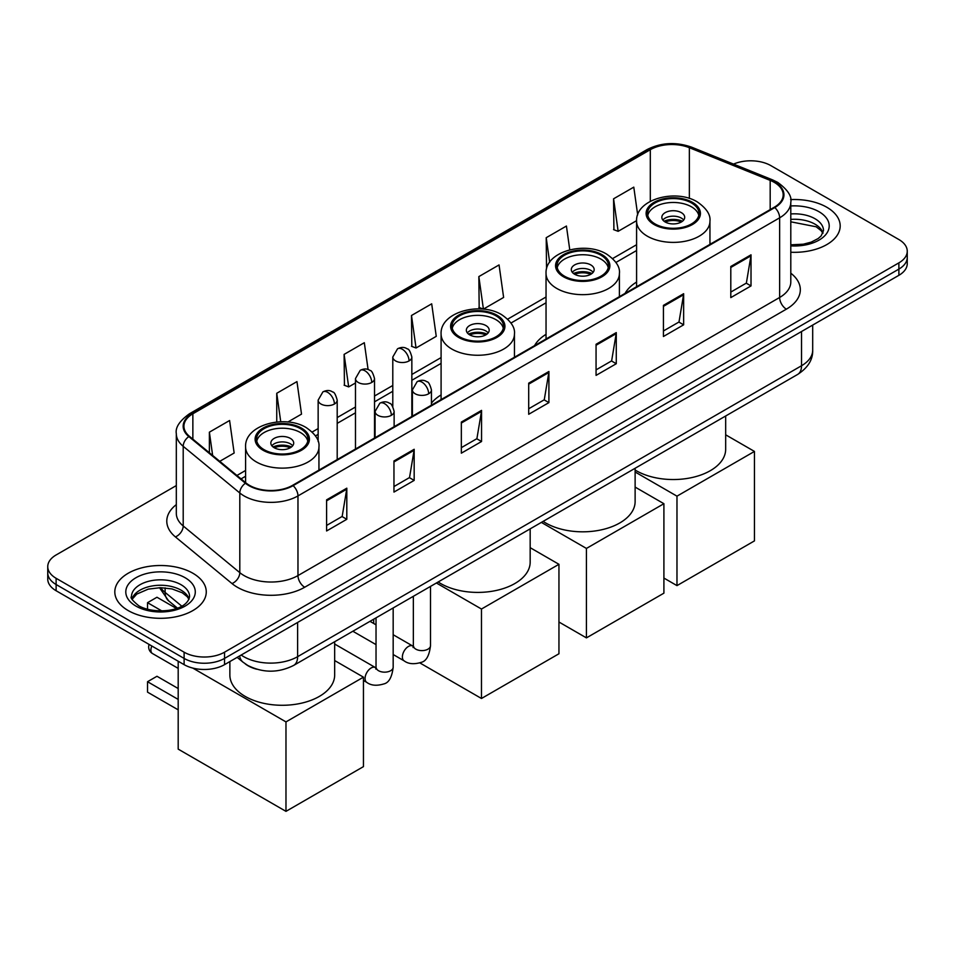 <?xml version="1.0" encoding="UTF-8"?>
<svg xmlns="http://www.w3.org/2000/svg" width="955" height="955" viewBox="0 0 955 955"><rect width="100%" height="100%" fill="white"/><g stroke="black" fill="none" stroke-linecap="round" stroke-linejoin="round"><path stroke-width="1.43" d="M441.091 394.94A50.496 29.151 0 0 0 431.445 403.177M546.045 334.346A50.496 29.151 0 0 0 534.561 345.626M636.591 282.071A50.496 29.151 0 0 0 625.107 293.352M256.716 669.204A28.578 16.498 180 0 1 245.172 663.809M176.317 485.57L56.118 554.962A28.578 16.498 0 0 0 47.75 566.625L47.75 579.076A28.578 16.498 0 0 0 56.118 590.739L184.112 664.644A28.578 16.498 0 0 0 224.532 664.644L898.882 275.315A28.578 16.498 0 0 0 907.25 263.652L907.25 257.42A28.578 16.498 0 0 1 898.882 269.095A28.578 16.498 0 0 0 907.25 257.42L907.25 251.201A28.578 16.498 0 0 0 898.882 239.538L770.888 165.633A28.578 16.498 0 0 0 733.524 164.105M47.75 566.625A28.578 16.498 0 0 0 56.118 578.3L184.112 652.193A28.578 16.498 0 0 0 224.532 652.193L224.532 658.413L898.882 269.095L224.532 658.413A28.578 16.498 0 0 1 184.112 658.413A28.578 16.498 0 0 0 224.532 658.413L224.532 664.644M56.118 578.3L56.118 584.52L184.112 658.413L56.118 584.52A28.578 16.498 0 0 1 47.75 572.857A28.578 16.498 0 0 0 56.118 584.52L56.118 590.739M826.791 207.247A45.733 26.406 0 0 0 790.621 199.607A45.733 26.406 0 0 1 826.791 207.247A45.733 26.406 0 0 1 840.185 225.917A45.733 26.406 0 0 0 826.791 207.247M192.874 573.239A45.733 26.406 0 0 0 143.035 567.521A45.733 26.406 0 0 0 114.815 591.909A45.733 26.406 0 0 0 128.209 610.579A45.733 26.406 0 0 0 178.036 616.297A45.733 26.406 0 0 0 206.268 591.909A45.733 26.406 0 0 0 192.874 573.239A45.733 26.406 0 0 0 143.035 567.521A45.733 26.406 0 0 0 114.815 591.909A45.733 26.406 0 0 0 128.209 610.579A45.733 26.406 0 0 0 178.036 616.297A45.733 26.406 0 0 0 206.268 591.909A45.733 26.406 0 0 0 192.874 573.239M774.254 182.357A30.488 17.596 180 0 1 783.184 194.808A30.488 17.596 180 0 1 774.254 207.247L292.576 485.343A30.488 17.596 180 0 1 246.044 482.991L189.448 436.328A30.488 17.596 180 0 1 183.933 426.228A30.488 17.596 180 0 1 192.862 413.778L650.307 149.684A30.488 17.596 180 0 1 689.355 147.703L770.184 180.388A30.488 17.596 180 0 1 774.254 182.357M774.792 182.047A31.252 18.038 0 0 0 770.613 180.029L689.785 147.345A31.252 18.038 0 0 0 649.77 149.374L192.325 413.467A31.252 18.038 0 0 0 188.827 436.578L245.423 483.242A31.252 18.038 0 0 0 293.113 485.653L774.792 207.557A31.252 18.038 0 0 0 774.792 182.047M326.598 499.847L326.598 530.968L346.808 519.293L346.808 488.184L326.598 499.847M326.598 525.441L342.165 516.452L346.725 489.211A7.616 4.405 -120 0 0 346.808 488.184M342.033 516.536L346.808 519.293M393.961 460.955L393.961 492.076L414.172 480.401L414.172 449.292L393.961 460.955M393.961 486.549L409.528 477.56L414.088 450.318A7.616 4.405 -120 0 0 414.172 449.292M409.397 477.643L414.172 480.401M461.337 422.062L461.337 453.171L481.547 441.508L481.547 410.387L461.337 422.062M461.337 447.656L476.903 438.667L481.463 411.426A7.616 4.405 -120 0 0 481.547 410.387M476.76 438.751L481.547 441.508M730.802 266.481L730.802 297.602L751.012 285.927L751.012 254.818L730.802 266.481M730.802 292.075L746.368 283.098L750.928 255.845A7.616 4.405 -120 0 0 751.012 254.818M746.225 283.169L751.012 285.927M663.427 305.373L663.427 336.494L683.637 324.831L683.637 293.71L663.427 305.373M663.427 330.979L678.993 321.99L683.565 294.749A7.616 4.405 -120 0 0 683.637 293.71M678.862 322.062L683.637 324.831M596.063 344.277L596.063 375.387L616.273 363.724L616.273 332.603L596.063 344.277M596.063 369.872L611.63 360.883L616.19 333.641A7.616 4.405 -120 0 0 616.273 332.603M611.498 360.954L616.273 363.724M528.7 383.17L528.7 414.279L548.91 402.616L548.91 371.495L528.7 383.17M528.7 408.764L544.266 399.775L548.827 372.534A7.616 4.405 -120 0 0 548.91 371.495M544.123 399.858L548.91 402.616M790.8 252.239A45.733 26.406 0 0 0 840.185 225.917A45.733 26.406 0 0 1 790.8 252.239M224.532 652.193L898.882 262.864A28.578 16.498 0 0 0 907.25 251.201M287.837 422.026L301.517 414.124L296.957 381.606L276.747 393.281L276.747 422.014M219.769 461.325L234.154 453.016L229.594 420.51L209.384 432.173L209.384 452.754M478.849 276.592L483.409 309.11L503.619 297.435L499.059 264.929L478.849 276.592L479.171 307.522M569.765 249.828L566.422 226.037L546.212 237.7L546.535 268.63M637.689 214.887L633.786 187.144L613.576 198.807L613.91 229.737M368.093 369.561L364.321 342.714L344.11 354.389L344.445 385.307M411.486 315.496L416.046 348.002L436.256 336.339L431.696 303.821L411.486 315.496L411.808 346.414M416.046 348.002L411.486 346.295M483.409 309.11L478.849 307.403M546.212 237.7L549.662 262.267M613.576 198.807L618.148 231.325L636.591 220.665M618.148 231.325L613.576 229.618M344.11 354.389L348.671 386.894L355.475 382.979M348.671 386.894L344.11 385.187M276.747 393.281L280.746 421.764M209.384 432.173L212.643 455.451M691.456 202.938A25.725 14.85 0 0 0 663.427 199.714A25.725 14.85 0 0 0 647.55 213.431A25.725 14.85 0 0 0 655.082 223.936A25.725 14.85 0 0 0 683.112 227.159A25.725 14.85 0 0 0 698.988 213.431A25.725 14.85 0 0 0 691.456 202.938M698.774 215.376A25.725 14.85 0 0 0 691.456 206.817A25.725 14.85 0 0 0 665.002 203.26A25.725 14.85 0 0 0 647.765 215.376M635.123 470.027A52.394 30.25 0 0 0 636.221 470.684A52.394 30.25 0 0 0 693.318 477.237A52.394 30.25 0 0 0 725.669 449.292L725.669 415.986M681.357 212.655A11.436 6.601 0 0 0 668.894 211.222A11.436 6.601 0 0 0 661.839 217.322A11.436 6.601 0 0 0 665.181 221.99A11.436 6.601 0 0 0 677.644 223.422A11.436 6.601 0 0 0 684.699 217.322A11.436 6.601 0 0 0 681.357 212.655M683.685 220.044A11.436 6.601 0 0 0 681.357 218.098A11.436 6.601 0 0 0 662.854 220.044M664.035 221.214A15.244 8.798 180 0 1 681.834 220.939L681.834 221.691M665.277 222.049A13.334 7.7 180 0 1 680.461 221.727L681.834 220.939M680.235 222.551L680.461 221.727M676.976 585.618L676.976 496.158L754.45 451.429L754.45 540.888L676.976 585.618L663.904 578.062M676.976 496.158L635.123 471.997M725.669 434.812L754.45 451.429M600.91 255.2A25.725 14.85 0 0 0 572.881 251.989A25.725 14.85 0 0 0 557.004 265.705A25.725 14.85 0 0 0 564.536 276.21A25.725 14.85 0 0 0 592.566 279.421A25.725 14.85 0 0 0 608.454 265.705A25.725 14.85 0 0 0 600.91 255.2M608.228 267.651A25.725 14.85 0 0 0 600.91 259.091A25.725 14.85 0 0 0 574.468 255.534A25.725 14.85 0 0 0 557.231 267.651M543.132 521.37A52.394 30.25 0 0 0 545.675 522.958A52.394 30.25 0 0 0 602.784 529.512A52.394 30.25 0 0 0 635.123 501.566L635.123 468.26M590.811 264.929A11.436 6.601 0 0 0 578.348 263.496A11.436 6.601 0 0 0 571.293 269.597A11.436 6.601 0 0 0 574.647 274.264A11.436 6.601 0 0 0 587.098 275.697A11.436 6.601 0 0 0 594.165 269.597A11.436 6.601 0 0 0 590.811 264.929M593.139 272.318A11.436 6.601 0 0 0 590.811 270.372A11.436 6.601 0 0 0 572.308 272.318M573.489 273.488A15.244 8.798 180 0 1 591.288 273.202L591.288 273.966M574.743 274.324A13.334 7.7 180 0 1 589.915 274.001L591.288 273.202M589.689 274.825L589.915 274.001M586.43 637.88L586.43 548.433L663.904 503.703L663.904 593.162L586.43 637.88L558.95 622.015M586.43 548.433L541.354 522.397M635.123 487.086L663.904 503.703M495.955 315.807A25.725 14.85 0 0 0 467.926 312.583A25.725 14.85 0 0 0 452.049 326.3A25.725 14.85 0 0 0 459.582 336.805A25.725 14.85 0 0 0 487.611 340.028A25.725 14.85 0 0 0 503.488 326.3A25.725 14.85 0 0 0 495.955 315.807M503.273 328.245A25.725 14.85 0 0 0 495.955 319.686A25.725 14.85 0 0 0 469.502 316.129A25.725 14.85 0 0 0 452.264 328.245M438.178 581.977A52.394 30.25 0 0 0 440.721 583.553A52.394 30.25 0 0 0 497.818 590.106A52.394 30.25 0 0 0 530.168 562.161L530.168 528.855M485.856 325.524A11.436 6.601 0 0 0 473.394 324.091A11.436 6.601 0 0 0 466.338 330.191A11.436 6.601 0 0 0 469.681 334.859A11.436 6.601 0 0 0 482.144 336.291A11.436 6.601 0 0 0 489.199 330.191A11.436 6.601 0 0 0 485.856 325.524M488.184 332.913A11.436 6.601 0 0 0 485.856 330.967A11.436 6.601 0 0 0 467.353 332.913M468.535 334.083A15.244 8.798 180 0 1 486.334 333.808L486.334 334.56M469.788 334.919A13.334 7.7 180 0 1 484.961 334.596L486.334 333.808M484.734 335.432L484.961 334.596M481.475 698.487L481.475 609.027L558.95 564.298L558.95 653.757L481.475 698.487L419.878 662.925M373.692 623.472L373.692 619.198M481.475 609.027L436.399 583.004M530.168 547.681L558.95 564.298M300.455 428.676A25.725 14.85 0 0 0 272.426 425.452A25.725 14.85 0 0 0 256.549 439.169A25.725 14.85 0 0 0 264.081 449.674A25.725 14.85 0 0 0 292.111 452.897A25.725 14.85 0 0 0 307.999 439.169A25.725 14.85 0 0 0 300.455 428.676M307.773 441.115A25.725 14.85 0 0 0 300.455 432.555A25.725 14.85 0 0 0 274.013 428.998A25.725 14.85 0 0 0 256.764 441.115M229.869 661.564L229.869 675.03A52.394 30.25 0 0 0 245.22 696.422A52.394 30.25 0 0 0 302.329 702.976A52.394 30.25 0 0 0 334.668 675.03L334.668 641.724M290.356 438.393A11.436 6.601 0 0 0 277.893 436.96A11.436 6.601 0 0 0 270.838 443.06A11.436 6.601 0 0 0 274.192 447.728A11.436 6.601 0 0 0 286.643 449.16A11.436 6.601 0 0 0 293.698 443.06A11.436 6.601 0 0 0 290.356 438.393M292.684 445.782A11.436 6.601 0 0 0 290.356 443.836A11.436 6.601 0 0 0 271.853 445.782M273.035 446.952A15.244 8.798 180 0 1 290.833 446.677L290.833 447.429M274.288 447.788A13.334 7.7 180 0 1 289.461 447.465L290.833 446.677M289.234 448.301L289.461 447.465M178.191 709.84L147.536 692.148L147.536 681.715L178.191 699.418M285.975 811.356L285.975 721.896L363.449 677.167L363.449 766.626L285.975 811.356L178.191 749.126L178.191 661.218M285.975 721.896L192.719 668.046M334.668 660.55L363.449 677.167M147.536 681.715L156.966 676.271L178.191 688.531M176.377 608.442L156.966 597.245L147.536 602.689L161.789 610.913M147.536 602.689L147.536 609.302M241.173 655.035A38.105 22.001 0 0 0 243.74 656.67A38.105 22.001 0 0 0 297.626 656.67L801.532 365.741A38.105 22.001 0 0 0 812.693 350.187C812.98 359.641 807.942 367.735 797.592 374.467L293.686 665.396A19.052 11.006 60 0 0 297.626 656.67L297.626 622.445M801.532 331.516L801.532 365.741A19.052 11.006 60 0 1 797.592 374.467M239.633 655.93A19.052 12.749 129.5 0 0 242.952 662.125L237.162 657.35M898.882 275.315L898.882 262.864M184.112 664.644L184.112 652.193M160.738 587.671A38.105 22.001 0 0 0 165.12 592.422L165.12 587.862M177.403 608.072L168.605 600.814A19.052 12.749 129.5 0 1 165.12 592.422L181.725 606.115M790.8 273.202A47.631 27.504 180 0 1 786.371 309.157L304.705 587.241A9.526 5.503 60 0 1 297.972 575.579L779.638 297.483A38.105 22.001 0 0 0 790.8 281.928L790.8 202.269A38.105 22.001 180 0 1 779.638 217.824A9.526 5.503 -120 0 0 774.792 207.557M304.705 587.241A47.631 27.504 180 0 1 237.341 587.241A47.631 27.504 180 0 1 232.005 583.565L175.398 536.901A47.631 27.504 180 0 1 176.317 504.622M244.074 575.579A38.105 22.001 0 0 0 297.972 575.579L297.972 495.92A38.105 22.001 180 0 1 239.8 492.983L183.205 446.319A38.105 22.001 180 0 1 176.317 433.689L176.317 513.348A38.105 22.001 0 0 0 183.205 525.966L239.8 572.642A38.105 22.001 0 0 0 244.074 575.579M790.8 202.269C792.077 196.324 787.696 189.675 777.668 182.357L772.655 179.922A9.526 4.465 112 0 0 770.613 180.029M772.655 179.922L691.826 147.249C676.045 141.662 661.063 142.474 646.893 149.672A9.526 5.503 60 0 1 649.77 149.374M192.325 413.467A9.526 5.503 -120 0 0 189.448 413.778C179.564 420.88 175.183 427.53 176.317 433.689M188.827 436.578A9.526 6.375 129.5 0 0 183.205 446.319L183.205 525.966A9.526 6.375 -50.5 0 1 175.398 536.901M691.826 147.249A9.526 4.465 112 0 0 689.785 147.345M245.423 483.242A9.526 6.375 129.5 0 0 239.8 492.983L239.8 572.642A9.526 6.375 -50.5 0 1 232.005 583.565M293.113 485.653A9.526 5.503 60 0 1 297.972 495.92L779.638 217.824L779.638 297.483A9.526 5.503 60 0 0 786.371 309.157M192.862 413.778L192.862 439.133M770.184 180.388L770.184 209.599M689.355 147.703L689.355 198.437M711.189 243.656L709.947 243.155M650.307 149.684L650.307 201.314M636.591 244.719L612.621 258.566M546.045 296.993L507.666 319.161M441.091 357.588L411.844 374.479M392.792 385.474L374.527 396.027M355.475 407.021L337.199 417.574M318.146 428.568L312.166 432.03M245.59 470.457L236.924 475.471M528.7 384.149L548.827 372.534M596.063 345.256L616.19 333.641M663.427 306.364L683.565 294.749M730.802 267.472L750.928 255.845M461.337 423.041L481.463 411.426M393.961 461.945L414.088 450.318M326.598 500.838L346.725 489.211M823.019 232.984A29.044 16.76 0 0 0 814.997 224.174A29.044 16.76 0 0 0 790.8 219.399M790.8 244.814L803.334 244.194L811.225 242.116L818.113 238.583L821.121 235.933L823.497 230.585A29.044 16.76 0 0 0 814.997 218.731A29.044 16.76 0 0 0 790.8 213.956M790.8 245.877A34.75 20.067 0 0 0 825.824 234.56A34.75 20.067 0 0 0 819.032 211.735A34.75 20.067 0 0 0 790.8 205.97M654.068 224.521A27.158 15.674 0 0 0 692.471 224.521A27.158 15.674 0 0 0 692.471 202.353A27.158 15.674 0 0 0 654.068 202.353A27.158 15.674 0 0 0 654.068 224.521M709.947 244.373L709.947 221.214A36.684 21.177 180 0 1 687.302 240.779A36.684 21.177 180 0 1 647.335 236.183A36.684 21.177 180 0 1 636.591 221.214L636.591 286.727M563.522 276.795A27.158 15.674 0 0 0 601.925 276.795A27.158 15.674 0 0 0 601.925 254.627A27.158 15.674 0 0 0 563.522 254.627A27.158 15.674 0 0 0 563.522 276.795M619.401 296.647L619.401 273.488A36.684 21.177 180 0 1 596.768 293.054A36.684 21.177 180 0 1 556.789 288.458A36.684 21.177 180 0 1 546.045 273.488L546.045 339.001M458.567 337.39A27.158 15.674 0 0 0 496.97 337.39A27.158 15.674 0 0 0 496.97 315.222A27.158 15.674 0 0 0 458.567 315.222A27.158 15.674 0 0 0 458.567 337.39M514.447 357.242L514.447 334.083A36.684 21.177 180 0 1 491.801 353.648A36.684 21.177 180 0 1 451.834 349.053A36.684 21.177 180 0 1 441.091 334.083L441.091 399.596M263.067 450.259A27.158 15.674 0 0 0 301.47 450.259A27.158 15.674 0 0 0 301.47 428.091A27.158 15.674 0 0 0 263.067 428.091A27.158 15.674 0 0 0 263.067 450.259M318.946 470.111L318.946 446.952A36.684 21.177 180 0 1 296.313 466.518A36.684 21.177 180 0 1 256.334 461.922A36.684 21.177 180 0 1 245.59 446.952L245.59 482.609M151.845 646.01A7.616 4.405 120 0 0 150.902 650.057A7.616 4.405 120 0 0 152.49 653.542L178.191 668.393M189.09 598.976A29.044 16.76 0 0 0 181.068 590.166A29.044 16.76 0 0 0 151.929 586.012A29.044 16.76 0 0 0 131.981 598.976M181.068 584.723A29.044 16.76 0 0 0 149.422 581.094A29.044 16.76 0 0 0 131.504 596.577C129.976 597.472 132.423 600.552 138.821 605.816C153.755 614.543 186.941 612.107 189.579 596.577A29.044 16.76 0 0 0 181.068 584.723M135.968 606.103A34.75 20.067 0 0 0 185.115 606.103A34.75 20.067 0 0 0 185.115 577.727A34.75 20.067 0 0 0 135.968 577.727A34.75 20.067 0 0 0 135.968 606.103M428.664 393.782A9.526 5.503 0 0 0 431.445 389.891C429.941 384.388 428.437 381.69 426.933 381.785C424.163 379.839 420.916 379.792 417.156 381.642A9.526 5.503 60 0 1 421.919 382.119A9.526 5.503 -120 0 1 428.664 393.782A9.526 5.503 0 0 1 415.186 393.782A9.526 5.503 0 0 1 412.393 389.891L417.156 381.642M393.174 654.521L404.156 660.872A8.571 4.954 -60 0 1 402.843 653.996A8.571 4.954 -60 0 1 408.454 646.44A8.571 4.954 -60 0 1 408.836 646.237A8.571 4.954 -60 0 1 412.739 646.022L393.174 634.729M413.837 646.881L413.073 647.514L413.348 645.664A8.571 4.954 -0 0 0 415.855 649.161A8.571 4.954 -0 0 0 427.589 649.376A8.571 4.954 -0 0 0 430.502 645.664C429.32 655.619 426.24 661.182 421.251 662.352C414.076 664.525 408.382 664.035 404.156 660.872M391.335 415.33A9.526 5.503 0 0 0 394.129 411.438C392.624 405.935 391.108 403.237 389.604 403.332C386.847 401.387 383.588 401.339 379.839 403.189A9.526 5.503 60 0 1 384.602 403.667A9.526 5.503 -120 0 1 391.335 415.33A9.526 5.503 0 0 1 377.87 415.33A9.526 5.503 0 0 1 375.076 411.438L379.839 403.189M363.449 680.461L366.839 682.419A8.571 4.954 -60 0 1 365.526 675.543A8.571 4.954 -60 0 1 371.125 667.987A8.571 4.954 -60 0 1 371.507 667.784A8.571 4.954 -60 0 1 375.411 667.569L334.668 644.04M376.521 668.428L375.757 669.061L376.031 667.211A8.571 4.954 -0 0 0 378.538 670.708A8.571 4.954 -0 0 0 390.273 670.923A8.571 4.954 -0 0 0 393.174 667.211C392.004 677.167 388.912 682.73 383.922 683.899C376.759 686.072 371.065 685.583 366.839 682.419M409.05 360.918A9.526 5.503 0 0 0 411.844 357.027C410.34 351.524 408.824 348.814 407.319 348.921C404.562 346.975 401.315 346.928 397.555 348.778A9.526 5.503 60 0 1 402.318 349.255A9.526 5.503 -120 0 1 409.05 360.918A9.526 5.503 0 0 1 395.585 360.918A9.526 5.503 0 0 1 392.792 357.027L397.555 348.778M371.734 382.466A9.526 5.503 0 0 0 374.527 378.574C373.011 373.071 371.507 370.361 370.003 370.468C367.245 368.523 363.986 368.475 360.238 370.325A9.526 5.503 60 0 1 365.001 370.803A9.526 5.503 -120 0 1 371.734 382.466A9.526 5.503 0 0 1 358.256 382.466A9.526 5.503 0 0 1 355.475 378.574L360.238 370.325M334.417 404.013A9.526 5.503 0 0 0 337.199 400.121C335.694 394.618 334.19 391.908 332.686 392.016C329.929 390.07 326.67 390.022 322.909 391.872A9.526 5.503 60 0 1 327.672 392.35A9.526 5.503 -120 0 1 334.417 404.013A9.526 5.503 0 0 1 320.94 404.013A9.526 5.503 0 0 1 318.146 400.121L322.909 391.872M293.686 665.396C278.347 673.096 263.019 673.096 247.679 665.396L242.952 662.125M812.693 350.187L812.693 325.07M168.605 600.814L159.473 587.683M646.893 149.672L189.448 413.778M636.591 250.52L615.915 262.458M546.045 302.795L510.961 323.053M441.091 363.389L411.844 380.281M392.792 391.275L374.527 401.828M355.475 412.823L337.199 423.375M318.146 434.37L315.46 435.922M245.59 476.259L241.066 478.873M822.876 233.307L821.121 230.68L816.179 226.789L790.8 221.811M709.947 221.214C710.747 214.756 706.509 208.309 697.234 201.875C675.603 188.493 635.314 199.225 636.591 221.214M619.401 273.488C620.213 267.03 615.975 260.584 606.688 254.149C585.069 240.767 544.78 251.499 546.045 273.488M514.447 334.083C515.258 327.625 511.021 321.178 501.733 314.744C480.114 301.362 439.813 312.094 441.091 334.083M318.946 446.952C319.758 440.494 315.52 434.048 306.233 427.613C284.614 414.231 244.325 424.975 245.59 446.952M149.099 644.422A7.616 7.616 0 0 0 152.49 653.542M188.959 599.298L187.204 596.672L182.262 592.78L172.043 588.937L160.512 587.671L148.228 589.128L136.756 594.106L132.124 599.298M430.502 586.406L430.502 645.664M431.445 405.159L431.445 389.891M376.031 644.625L352.837 631.243M413.348 596.302L413.348 645.664M412.393 416.165L412.393 389.891M376.031 624.821L369.991 621.335M393.174 607.953L393.174 667.211M394.129 426.706L394.129 411.438M376.031 617.849L376.031 667.211M375.076 437.712L375.076 411.438M411.844 416.476L411.844 357.027M392.792 406.579L392.792 357.027M374.527 438.023L374.527 378.574M355.475 449.029L355.475 378.574M337.199 459.57L337.199 400.121M318.146 441.532L318.146 400.121"/></g></svg>
